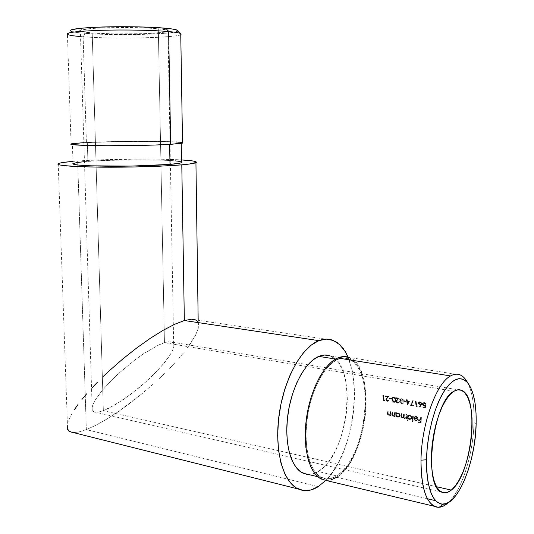 <?xml version="1.0" encoding="UTF-8"?>
<svg xmlns="http://www.w3.org/2000/svg" width="534" height="534" viewBox="0 0 534 534"><rect width="100%" height="100%" fill="white"/><g stroke="black" fill="none" stroke-linecap="round" stroke-linejoin="round"><path stroke-width="0.4" stroke-dasharray="2.67 2" d="M474.012 422.594L476.141 424.223L474.012 422.594C473.298 453.726 461.963 490.319 448.333 502.607C461.963 490.319 473.298 453.726 474.012 422.594C474.439 405.379 472.33 392.11 467.677 382.778C472.33 392.11 474.439 405.379 474.012 422.594M180.766 34.597C176.233 37.907 113.936 39.222 83.137 36.773L85.373 33.368C117.7 36.125 184.45 34.069 177.495 30.325M182.528 143.139C190.211 141.043 120.237 140.662 86.408 142.498L83.137 36.773C117.647 39.556 188.629 37.42 180.746 33.615M181.567 162.663C189.056 159.613 120.817 158.812 87.91 161.395L87.329 142.518C120.35 140.722 188.769 141.096 181.246 143.139L169.625 144.32C155 145.188 127.539 145.775 105.325 145.662C81.876 145.468 70.895 144.881 72.39 143.9C73.966 143.412 78.945 142.952 87.329 142.518L87.91 161.395L84.452 161.668M435.517 500.672L336.787 477.283C367.639 459.554 377.077 365.77 348.889 357.406L460.221 374.928M330.232 355.951L335.225 359.068L339.504 364.201L342.941 371.123L345.431 379.547L346.906 389.173L347.334 399.659L346.713 410.646L345.051 421.787L342.414 432.694L338.876 443.013L334.544 452.385L329.551 460.468L324.071 466.95L318.271 471.549L336.8 475.921C331.634 479.178 326.695 479.786 321.975 477.736C310.067 472.563 303.299 447.152 307.15 418.803C310.921 390.454 324.458 364.989 337.695 359.402L335.579 359.062L337.695 359.402C341.573 357.733 345.224 357.54 348.662 358.821C376.196 366.991 366.938 458.693 336.8 475.921L318.271 471.549C348.996 454.754 358.167 364.081 330.012 355.871L348.662 358.821M158.505 345.057L164.452 342.668L158.304 28.743C132.993 26.146 72.804 28.015 80.367 31.039C81.642 31.773 85.58 32.4 92.195 32.934L103.349 410.686L98.49 412.101L94.865 412.241L92.636 411.06L91.921 408.57L92.789 404.839L95.252 399.979L101.78 390.948L111.239 380.555L118.762 373.333L135.322 359.602L143.626 353.695L158.505 345.057L143.626 353.695L135.322 359.602L118.762 373.333L111.239 380.555L101.78 390.948L95.252 399.979L92.789 404.839L91.921 408.57L92.636 411.06L93.443 411.747L94.865 412.241L98.49 412.101L103.349 410.686L436.505 486.721L103.349 410.686L115.945 404.345L130.843 394.219L146.016 381.703L153.064 375.068L162.289 365.256L169.211 356.305L172.228 351.198L173.79 347.013L173.804 343.943L172.228 342.134L169.078 341.693L164.452 342.668L158.505 345.057M77.657 161.021C105.872 158.938 156.903 158.418 181.52 159.926L160.207 159.185L136.137 159.072L87.583 160.407L77.657 161.021L77.79 165.019L77.657 161.021L72.964 161.388L77.657 161.021M86.341 429.61L77.79 165.019L86.341 429.61L95.74 425.324L86.341 429.61L318.204 486.654L86.341 429.61L78.478 432.066L86.341 429.61M106.333 419.384L95.74 425.324L106.333 419.384L117.754 412.021L106.333 419.384M129.642 403.477L117.754 412.021L141.63 394.032L129.642 403.477M153.345 383.959L141.63 394.032L153.345 383.959M164.432 373.573L158.992 378.786L164.432 373.573M174.518 363.2L169.618 368.367L174.518 363.2M183.255 353.174L179.077 358.127L183.255 353.174M190.318 343.843L187.02 348.402L195.391 335.552L190.318 343.843M198.221 328.644L195.391 335.552L198.221 328.644L198.601 323.444L198.221 328.644M196.405 320.226L198.201 322.236L198.601 323.444L195.918 319.959L332.442 340.138C364.755 349.757 359.689 447.799 325.853 480.326L332.402 472.37L338.649 462.104L344.05 450.275L348.455 437.299L351.739 423.622L353.802 409.678L354.596 395.914L354.082 382.771L352.266 370.663L348.008 357.113M453.907 391.268L164.452 342.668L453.907 391.268M419.731 407.195L421.486 403.764L420.432 402.249L419.023 401.942L418.255 402.616L418.402 403.771L419.35 404.752L420.525 405.026L419.344 406.848L419.731 407.195L421.393 404.946L420.044 407.008L419.344 406.848L419.731 407.195M413.71 405.974L413.663 405.446L411.227 405.006L413.029 400.967L412.588 400.687L410.486 405.393L413.71 405.974L413.977 405.259L413.71 405.974L410.486 405.393L413.71 405.974M405.686 401.708L405.613 401.188L403.617 400.827L403.684 401.348L405.686 401.708L405.94 401.001L405.686 401.708L403.684 401.348L405.686 401.708M397.977 402.716L396.929 402.256L396.548 401.027L398.978 398.384L395.474 397.757L395.554 398.271L397.957 398.698L396.048 401.154L396.615 402.576L397.77 403.217L398.925 402.923L399.272 401.822L398.805 401.735L397.977 402.716M391.402 399.138L391.329 398.631L389.366 398.277L389.44 398.791L391.402 399.138L391.662 398.444L391.402 399.138L389.44 398.791L391.402 399.138M384.4 400.66L384.64 400.193L383.866 400.053L383.232 395.581L382.778 395.5L383.465 400.493L384.4 400.66L384.974 400.013L384.4 400.66L383.465 400.493L384.4 400.66M415.706 416.981L416.954 417.628L417.321 418.763L413.89 418.115L413.957 418.883L414.885 420.338L416.587 420.679L417.648 419.651L417.675 418.129L415.919 416.507L414.437 416.874L414.117 417.288L414.531 417.595L415.706 416.981M407.402 420.719L407.863 420.812L408.016 418.369L409.892 419.557L411.42 418.583L411.494 416.967L410.439 415.632L409.238 415.298L408.109 415.812L408.123 415.118L407.662 415.031L407.402 420.719L408.176 420.618L407.402 420.719L407.969 414.845L407.402 420.719M395.941 416.867L396.402 416.954L396.442 416.206L397.69 417.261L399.332 416.974L399.979 415.606L399.452 414.03L398.084 413.162L396.535 413.63L396.548 412.949L396.088 412.862L395.941 416.867L396.715 416.767L395.941 416.867L396.402 412.675L395.941 416.867M390.581 415.846L390.728 411.854L390.267 411.767L390.047 414.464L388.819 415.085L387.998 414.464L387.924 411.327L387.47 411.24L387.611 414.711L388.919 415.592L390.16 415.031L390.127 415.759L390.581 415.846L391.042 411.674L390.895 415.666L390.127 415.759L390.581 415.846M394.893 416.667L395.04 412.662L394.579 412.575L394.352 415.278L393.117 415.899L392.296 415.285L392.223 412.135L391.769 412.048L392.143 415.879L393.424 416.413L394.472 415.852L394.432 416.58L394.893 416.667L395.354 412.482L395.207 416.48L394.432 416.58L394.893 416.667M402.082 418.109L402.396 417.922L401.381 417.101L401.214 415.752L401.067 417.288L401.488 417.835L402.916 417.982L403.831 417.201L403.918 418.189L404.665 418.596L406.321 417.882L405.974 418.776L406.754 418.676L406.901 414.644L406.754 418.676L406.287 418.589L406.321 417.882L404.979 418.409L403.831 417.201L402.082 418.109L403.517 417.388L404.265 418.456L405.273 418.596L406.014 418.069L405.974 418.776L406.441 418.863L406.594 414.831L406.127 414.744L405.82 417.661L404.779 418.115L404.011 417.448L404.004 414.344L403.544 414.257L403.263 417.121L402.189 417.621L401.441 417.027L401.421 413.863L400.961 413.777L401.034 417.201M401.555 417.882L401.922 418.069M412.809 421.753L413.069 416.046L412.602 415.959L412.341 421.666L412.809 421.753L413.376 415.859L413.116 421.56L412.341 421.666L412.809 421.753M420.832 423.142L421.092 417.548L420.618 417.461L420.525 420.165L418.429 419.764L418.402 420.338L420.498 420.739L420.398 422.467L418.302 422.067L418.262 422.648L420.832 423.142L421.393 417.361L421.132 422.948L418.262 422.648L420.832 423.142M387.744 400.867L386.709 400.407L386.329 399.185L388.705 396.555L385.248 395.941L385.334 396.442L387.704 396.869L385.835 399.319L386.402 400.727L387.544 401.361L388.685 401.074L389.019 399.973L388.558 399.886L387.744 400.867M393.505 397.303L392.443 397.349L391.976 397.91L391.976 399.979L393.077 402.102L394.419 402.543L395.307 401.828L395.314 399.732L394.853 398.431L393.505 397.303M402.009 403.457L400.76 402.663L400.794 402.082L401.928 401.855L401.868 401.334L400.34 400.493L400.173 399.572L401.521 399.225L403.17 400.44L402.309 399.152L400.54 398.651L399.652 399.672L400.72 401.428L400.313 402.669L402.162 403.991L403.29 402.93L402.009 403.457M407.182 404.919L409.558 401.394L407.075 400.947L406.901 399.792L406.427 399.712L406.608 400.867L406.007 400.754L406.681 401.381L407.088 404.906L409.885 401.201L407.182 404.919M416.974 406.568L417.234 406.094L416.427 405.947L415.846 401.388L415.372 401.308L415.999 406.387L416.974 406.568L417.548 405.907L416.974 406.568L415.999 406.387L416.974 406.568M422.915 407.642L425.097 408.036L425.378 405.56L423.736 405.46L422.815 404.258L423.068 403.43L423.849 403.197L425.772 404.418L424.089 402.736L422.661 402.976L422.334 404.151L423.515 405.873L424.824 406.134L424.677 407.442L422.868 407.115L422.915 407.642L425.404 407.849L422.915 407.642L423.182 406.921L422.915 407.642M181.553 161.902L179.331 161.355M175.199 160.868L162.109 160.14L134.441 159.826L104.617 160.487L87.91 161.395C79.553 162.016 74.593 162.69 73.031 163.424L72.39 143.9M318.271 471.549L312.377 474.045L308.231 474.446C311.536 474.572 314.88 473.605 318.271 471.549M73.452 432.607L78.478 432.066L73.452 432.607M68.152 421.48L67.104 427.233L68.152 421.48L71.803 413.823L68.152 421.48M58.206 163.638L67.591 429.463L67.104 427.233M103.349 410.686L92.195 32.934C118.748 35.237 174.258 33.502 167.976 30.431C166.922 29.811 163.698 29.25 158.304 28.743L164.452 342.668L169.078 341.693L172.228 342.134L173.804 343.943L173.79 347.013L172.228 351.198L169.211 356.305L164.886 362.139L156.349 371.744L146.016 381.703L138.52 388.165L123.234 399.679L109.236 408.063L103.349 410.686M330.866 479.926L326.654 480.386C329.985 480.493 333.363 479.459 336.787 477.283L342.614 472.463L348.128 465.708L353.148 457.298L357.513 447.565L361.091 436.865L363.767 425.565L365.463 414.037L366.124 402.669L365.73 391.829L364.288 381.883L361.825 373.173L358.414 366.024L354.142 360.724L349.156 357.506M337.695 359.402L343.462 357.994L348.882 358.908L353.762 362.032L357.934 367.205L361.271 374.18L363.681 382.691L365.096 392.417L365.483 403.016L364.835 414.13L363.18 425.404L360.563 436.452L357.066 446.911L352.794 456.423L347.881 464.633L342.488 471.228L336.8 475.921L331.013 478.491L325.353 478.764L320.046 476.675L315.32 472.23L311.395 465.555L308.445 456.884L306.623 446.551L306.022 434.99L306.69 422.708L308.585 410.245L311.636 398.164L315.687 386.976L320.547 377.164L325.994 369.121L331.794 363.14L337.695 359.402M336.787 477.283L427.394 498.749M177.809 30.638L177.488 31.232L175.319 31.973L165.587 33.282L131.251 34.63L93.096 33.869L78.992 32.761L71.262 31.326M92.195 32.934L113.608 33.896L145.729 33.635L163.09 32.354L168.063 31.172L168.123 30.531L158.304 28.743L144.52 27.888L109.463 27.648L94.144 28.302L81.108 29.964L80.08 30.605L80.774 31.246L92.195 32.934M182.775 143.039L180.225 142.251M175.973 141.931L134.161 141.323L83.858 142.638M87.329 142.518L123.841 141.47L153.278 141.39L174.872 141.957L181.266 142.645L181.487 143.045L169.625 144.32L152.524 145.048L108.576 145.675L89.385 145.448L73.251 144.554L72.057 144.153L73.004 143.739L87.329 142.518M86.408 142.498C77.797 142.938 72.691 143.412 71.069 143.913L67.431 34.403C69.12 35.324 74.359 36.112 83.137 36.773L86.408 142.498M67.524 34.456L70.735 31.072C72.404 31.96 77.283 32.728 85.373 33.368L83.137 36.773L80.541 36.566M390.16 415.031L390.127 415.759L390.481 414.851L388.712 415.565L390.16 415.031M387.417 413.269L387.611 414.711L389.026 415.379L387.931 414.524L387.737 413.082L387.417 413.269L387.791 411.06L387.417 413.269M387.924 411.327L387.47 411.24L388.245 411.147L387.878 413.196L387.924 411.327M387.898 414.11L388.198 413.009L387.898 414.11L389.132 414.898L388.205 414.771L387.898 414.11M390.127 414.257L388.819 415.085L390.247 414.464L390.234 413.203L390.127 414.257M390.267 411.767L390.234 413.203L390.267 411.767L391.042 411.674L390.267 411.767M390.581 411.587L391.042 411.674L390.895 415.666L390.441 415.579L390.481 414.851L388.652 415.258L387.804 414.17L387.791 411.06L388.245 411.147L388.251 414.11L389.132 414.898L390.361 414.284L390.581 411.587M394.472 415.852L394.432 416.58L394.786 415.666L393.011 416.38L394.472 415.852M391.716 414.077L391.909 415.525L393.324 416.193L392.223 415.339L392.029 413.897L391.716 414.077L392.083 411.868L391.716 414.077M392.223 412.135L391.769 412.048L392.543 411.954L392.176 414.004L392.223 412.135M392.196 414.925L392.49 413.823L392.196 414.925L393.431 415.712L392.503 415.592L392.196 414.925M394.439 415.078L393.117 415.899L394.566 415.272L394.546 414.017L394.439 415.078M394.579 412.575L394.546 414.017L394.579 412.575L395.354 412.482L394.579 412.575M394.893 412.395L395.354 412.482L395.207 416.48L394.746 416.393L394.786 415.666L392.951 416.073L392.096 414.985L392.083 411.868L392.543 411.954L392.61 415.092L393.431 415.712L394.666 415.098L394.893 412.395M396.548 412.949L396.088 412.862L396.862 412.762L396.535 413.63L396.548 412.949M398.084 413.162L396.535 413.63L398.391 412.982L399.766 413.843L400.293 415.425L399.979 415.606L399.452 414.03L398.084 413.162M397.91 417.314L399.332 416.974L400.293 415.425L399.959 416.453L398.985 417.121L397.91 417.314L398.224 417.127L396.442 416.206L397.91 417.314M396.402 416.954L396.755 416.019L396.402 416.954M397.937 416.814L396.889 416.153L396.495 414.931L396.809 414.744L397.196 415.966L398.244 416.627L397.937 416.814L399.332 416.38L399.832 415.332L399.419 414.124L398.364 413.463L397.283 413.703L396.495 414.931L396.969 413.89L398.364 413.463L398.057 413.65L399.105 414.304L399.519 415.519L399.832 415.332L399.025 416.56L397.363 416.593L396.508 415.252L396.969 413.89L398.344 413.73L399.419 414.885L399.339 416.18L397.937 416.814M396.755 416.019L396.715 416.767L396.255 416.68L396.402 412.675L396.862 412.762L396.849 413.45L398.17 412.949L399.766 413.843L400.293 415.425L399.646 416.787L398.004 417.074L396.755 416.019M396.842 414.437L396.889 415.385L397.95 416.547L398.825 416.62L399.726 415.846L399.732 414.698L398.658 413.55L397.71 413.49L396.842 414.437M400.961 413.777L400.901 415.939L400.961 413.777L401.735 413.676L400.961 413.777M401.361 416.026L401.735 413.676L401.361 416.026L401.675 415.846L401.755 416.834L402.502 417.434L401.441 417.027L401.361 416.026M403.504 415.812L403.197 417.221L402.189 417.621L403.57 416.934L403.544 414.257L403.504 415.812M404.004 414.344L403.544 414.257L404.311 414.157L403.944 416.38L404.004 414.344M404.779 418.115L404.011 417.448L403.944 416.38L404.258 416.193L404.318 417.248L405.086 417.928L404.779 418.115L406.1 417.515L406.394 416.24L405.793 417.701L404.779 418.115M406.127 414.744L406.087 416.427L406.127 414.744L406.901 414.644L406.127 414.744M406.441 414.558L406.901 414.644L406.754 418.676L406.287 418.589L406.321 417.882L404.979 418.409L403.831 417.201L402.616 417.942L401.381 417.101L401.274 413.59L401.735 413.676L401.755 416.834L402.502 417.434L403.57 416.934L403.851 414.07L404.311 414.157L404.291 417.141L405.086 417.928L406.261 417.194L406.441 414.558M408.123 415.118L407.662 415.031L408.437 414.931L408.109 415.812L408.123 415.118M409.678 415.339L408.109 415.812L409.985 415.152L411.38 416.019L411.914 417.615L411.607 417.802L411.073 416.213L409.678 415.339M409.505 419.517L410.946 419.177L411.914 417.615L411.594 418.623L410.586 419.324L409.505 419.517L409.812 419.33L408.323 418.175L408.016 418.369L409.505 419.517M407.863 420.812L408.323 418.175L407.863 420.812M409.525 419.016L408.463 418.349L408.069 417.114L408.376 416.927L408.77 418.155L409.838 418.83L409.525 419.016L410.94 418.576L411.447 417.521L411.026 416.306L409.958 415.639L408.864 415.879L408.069 417.114L408.55 416.066L409.958 415.639L409.651 415.826L410.719 416.493L411.14 417.708L411.447 417.521L410.633 418.763L408.944 418.789L408.083 417.441L408.55 416.066L409.945 415.913L411.04 417.074L410.953 418.376L409.525 419.016M408.323 418.175L408.176 420.618L407.709 420.532L407.969 414.845L408.437 414.931L408.417 415.626L409.765 415.118L411.38 416.019L411.914 417.615L411.253 418.983L409.591 419.27L408.323 418.175M408.417 416.613L409.251 418.603L410.426 418.823L411.334 418.042L411.347 416.887L410.259 415.726L409.298 415.666L408.417 416.613M412.602 415.959L412.341 421.666L412.602 415.959L413.376 415.859L412.602 415.959M412.909 415.772L413.376 415.859L413.116 421.56L412.649 421.473L412.909 415.772M414.531 417.595L416.266 416.827L414.531 417.595L414.838 417.408L414.424 417.094L414.117 417.288L414.531 417.595M415.919 416.507L414.871 416.593L414.117 417.288L415.172 416.407L416.22 416.32L417.595 417.174L418.089 418.756L417.788 418.95L417.288 417.361L415.919 416.507M417.281 420.225L418.089 418.756L417.588 420.038L415.739 420.705L417.281 420.225M414.244 419.604L414.885 420.338L416.046 420.512L414.244 419.604L414.197 417.928L414.244 419.604M417.321 418.763L413.89 418.115L417.321 418.763L417.261 417.441L416.266 416.827L415.966 417.014L416.954 417.628L417.321 418.763M414.337 418.703L417.555 419.063L414.337 418.703L414.644 418.516L416.053 420.004L417.061 419.811L417.555 419.063L417.061 419.811L415.746 420.198L416.053 420.004L414.818 419.697L414.337 418.703L417.248 419.25L416.754 419.998L415.746 420.198L414.337 418.703M416.407 416.854L414.838 417.408L414.424 417.094L415.946 416.286L417.595 417.174L417.948 419.457L416.48 420.552L414.838 419.817L414.204 418.309L414.197 417.928L417.621 418.576L417.261 417.441L416.407 416.854M417.468 419.277L414.644 418.516L415.799 419.938L416.834 419.938L417.468 419.277M418.302 422.067L418.262 422.648L418.609 421.873L420.699 422.274L418.302 422.067M420.498 420.739L420.398 422.467L420.805 420.545L418.402 420.338L420.498 420.739M418.429 419.764L418.402 420.338L418.736 419.577L420.832 419.971L418.429 419.764M420.618 417.461L420.525 420.165L420.618 417.461L421.393 417.361L420.618 417.461M420.919 417.274L421.393 417.361L421.132 422.948L418.569 422.454L418.609 421.873L420.699 422.274L420.805 420.545L418.709 420.145L418.736 419.577L420.832 419.971L420.919 417.274M382.778 395.5L383.465 400.493L383.792 400.313L383.118 395.314L382.778 395.5L383.572 395.394L382.778 395.5M383.866 400.053L383.232 395.581L383.572 395.394L384.193 399.873L383.866 400.053L384.974 400.013L383.866 400.053M384.193 399.873L384.974 400.013L384.727 400.48L383.792 400.313L383.118 395.314L383.572 395.394L384.193 399.873M388.558 399.886L388.325 400.654L387.51 400.84L388.645 400.473L388.885 399.706L388.558 399.886L389.346 399.786L388.558 399.886M387.544 401.361L388.685 401.074L389.346 399.786L389.012 400.887L387.544 401.361L387.871 401.181L386.729 400.547L386.175 399.392L385.848 399.579L386.402 400.727L387.544 401.361M386.636 397.964L385.875 399.025L385.848 399.579L386.175 399.392L386.636 397.964L388.038 396.682L386.636 397.964M385.334 396.442L388.038 396.682L385.334 396.442L385.588 395.754L385.334 396.442M388.705 396.555L385.248 395.941L389.046 396.368L387.057 398.257L388.705 396.555M386.296 399.619L387.39 398.07L386.296 399.619L387.838 400.66L387.09 400.694L386.296 399.619M387.624 400.607L388.291 400.66L388.885 399.706L389.346 399.786L388.512 401.174L386.729 400.547L386.269 398.671L388.038 396.682L385.675 396.261L385.588 395.754L389.046 396.368L386.663 399.005L386.756 399.853L387.624 400.607M389.366 398.277L389.44 398.791L389.7 398.09L391.662 398.444L389.366 398.277M389.7 398.09L391.662 398.444L391.729 398.958L389.767 398.604L389.7 398.09M395.387 400.166L394.853 398.431L393.271 397.243L394.519 397.476L395.714 399.986L395.5 401.888L393.972 402.529L395.173 402.075L395.387 400.166M391.903 399.545L393.077 402.102L394.299 402.342L393.404 401.922L392.23 399.359L391.903 399.545L392.103 397.663L394.079 397.209L395.4 398.678L395.627 401.641L394.746 402.356L393.404 401.922L392.403 400.24L392.223 398.024M392.41 397.523L393.611 397.056L392.31 397.723L392.23 399.359M392.543 398.017L393.712 397.877L394.699 399.058L394.9 401.401L393.905 402.002L395.227 401.214L394.913 398.604M393.905 402.002L392.75 401.007L392.363 399.626L392.69 399.445L393.071 400.82L394.232 401.815L393.344 401.742L392.49 400.313L392.71 398.217L392.69 399.445L392.33 399.305L392.503 398.07L393.678 397.563L393.344 397.75L394.546 398.718L394.98 400.76L394.546 401.888L393.905 402.002M394.072 401.775L395.227 401.214L395.253 399.906L394.673 398.21L393.384 397.55L392.71 398.217L392.744 399.786L394.072 401.775M398.805 401.735L398.558 402.502L397.743 402.696L398.878 402.322L399.132 401.548L398.805 401.735L399.592 401.635L398.805 401.735M397.77 403.217L398.925 402.923L399.592 401.635L399.252 402.736L397.77 403.217L398.09 403.03L396.942 402.396L396.382 401.234L396.054 401.421L396.615 402.576L397.77 403.217M396.862 399.799L396.094 400.867L396.054 401.421L396.382 401.234L396.862 399.799L398.284 398.511L396.862 399.799M395.554 398.271L398.284 398.511L395.554 398.271L395.807 397.57L395.554 398.271M398.978 398.384L395.474 397.757L399.312 398.197L397.289 400.093L398.978 398.384M396.515 401.461L397.616 399.906L396.515 401.461L396.835 401.274L398.064 402.509L397.309 402.543L396.515 401.461M397.843 402.456L398.518 402.509L399.132 401.548L399.592 401.635L398.738 403.023L396.942 402.396L396.482 400.507L398.284 398.511L395.888 398.084L395.807 397.57L399.312 398.197L396.875 400.84L396.969 401.695L397.843 402.456M402.823 402.843L401.828 403.437L402.823 402.843M401.882 403.958L402.87 403.771L403.611 402.743L403.19 403.584L401.882 403.958L402.202 403.777L401.127 403.223L400.56 402.175L400.24 402.362L400.8 403.404L401.882 403.958M400.72 401.428L400.24 402.362L401.041 401.241L400.099 400.894L400.72 401.428M399.672 399.946L400.099 400.894L400.427 400.707L399.999 399.759L399.672 399.946L400.286 398.758L402.175 398.671M403.497 400.246L401.855 399.031L400.507 399.385L400.667 400.306L402.189 401.147L402.256 401.668L401.034 402.062L402.149 403.25L401.828 403.437L400.7 402.442L402.256 401.668L401.928 401.855L402.189 401.147L400.774 400.921L400.213 399.492L401.615 398.978L402.523 399.399L402.195 399.592L402.703 400.353L403.03 400.166L401.615 398.978L400.507 399.385L400.667 400.306L402.189 401.147L402.256 401.668L401.101 401.922L401.428 402.923L402.496 403.263L403.611 402.743L402.743 403.784L401.561 403.537L400.607 402.416L401.041 401.241L400.14 400.246L400.073 399.085L400.874 398.457L401.802 398.531L403.497 400.246L402.703 400.353L403.497 400.246L403.17 400.44L402.442 399.265L401.208 398.658M403.063 399.392L403.424 400.033M403.617 400.827L403.684 401.348L403.944 400.64L405.94 401.001L403.617 400.827M403.944 400.64L405.94 401.001L406.007 401.515L404.011 401.161L403.944 400.64M406.681 401.381L407.088 404.906L407.008 401.194L406.08 401.274L406.681 401.381M406.007 400.754L406.08 401.274L406.407 401.081L406.334 400.567L406.007 400.754L406.935 400.674L406.007 400.754M406.427 399.712L406.608 400.867L406.761 399.519L406.427 399.712L407.228 399.606L406.427 399.712M407.075 400.947L407.228 399.606L407.075 400.947L409.885 401.201L407.075 400.947M407.148 401.461L409.031 401.555L407.148 401.461L407.475 401.274L407.742 403.477L409.031 401.555L407.422 403.664L407.742 403.477L407.422 403.664L407.148 401.461L408.71 401.742L407.422 403.664L407.148 401.461M407.402 400.76L409.885 401.201L407.495 404.739L407.008 401.194L406.334 400.567L406.935 400.674L406.761 399.519L407.228 399.606L407.402 400.76M407.742 403.477L409.031 401.555L407.475 401.274L407.742 403.477M412.588 400.687L410.486 405.393L412.588 400.687L413.356 400.78L412.588 400.687M411.227 405.006L413.356 400.78L411.227 405.006L413.977 405.259L411.227 405.006M411.547 404.819L413.977 405.259L414.024 405.787L410.8 405.206L412.916 400.493L413.356 400.78L411.547 404.819M415.372 401.308L415.999 406.387L415.699 401.114L415.372 401.308L416.173 401.201L415.372 401.308M416.427 405.947L415.846 401.388L416.173 401.201L416.427 405.947L417.548 405.907L416.427 405.947M416.74 405.76L417.548 405.907L417.288 406.381L416.313 406.2L415.699 401.114L416.173 401.201L416.74 405.76M420.525 405.026L419.344 406.848L420.845 404.832L419.984 404.972L420.525 405.026M418.222 403.19L419.35 404.752L420.305 404.785L419.123 404.131L418.543 402.996L418.222 403.19L418.783 402.062L419.978 401.748L419.077 401.935M421.453 402.709L421.726 404.311L421.079 405.132L421.807 403.57L421.486 403.764L420.872 402.596L419.858 401.989M419.651 401.942L420.545 401.935M420.024 404.472L418.696 403.243L420.338 404.278L420.024 404.472L421.099 404.138L421.326 403.464L420.879 402.689L419.604 402.256L418.696 403.243L418.936 402.596L420.031 402.262L419.704 402.449L421.006 403.657L421.326 403.464L420.785 404.325L419.791 404.412L418.763 403.497L418.936 402.596L419.931 402.509L420.859 403.25L420.785 404.325L420.024 404.472M421.807 403.57L420.044 407.008L419.657 406.661L420.845 404.832L419.671 404.558L418.609 403.29L418.85 401.989L419.651 401.722L420.625 401.982L421.713 403.21M419.01 402.856L419.884 404.131L421.299 403.844L420.478 402.409L419.604 402.256L419.01 402.856M424.677 407.442L422.868 407.115L424.677 407.442L425.137 405.947L424.677 407.442M424.21 406.12L425.137 405.947L424.21 406.12L424.523 405.933L423.242 405.213L422.654 403.958L422.334 404.151L422.921 405.399L424.21 406.12M423.936 402.703L422.661 402.976L422.334 404.151L422.981 402.79L424.256 402.509L423.936 402.703L424.884 402.723L426.085 404.225L425.772 404.418L424.984 403.203L423.936 402.703M425.291 404.331L426.085 404.225L425.291 404.331L425.611 404.138L425.124 403.417L423.983 403.217L425.291 404.331M422.815 404.258L423.068 403.43L424.31 403.023L423.389 403.23L422.815 404.258L423.135 404.064L424.55 405.419L423.736 405.46L422.815 404.258M425.378 405.56L424.236 405.613L425.698 405.366L425.097 408.036L425.378 405.56M425.698 405.366L425.404 407.849L423.228 407.455L423.182 406.921L424.984 407.248L425.137 405.947L423.242 405.213L422.654 403.958L422.981 402.79L424.256 402.509L425.438 403.13L426.085 404.225L424.17 403.003L423.389 403.23L423.135 404.064L424.049 405.266L425.698 405.366M92.235 410.399L80.367 31.039M198.174 320.293L198.201 322.236M93.443 411.747L441.531 492.088M172.295 342.167L458.105 389.773M173.657 343.562L167.976 30.431M317.81 476.735L321.975 477.736M399.826 399.112L400.16 398.925M400.213 399.492L400.547 399.305"/><path stroke-width="0.8" d="M447.345 503.475L448.333 502.607L446.845 503.355L447.345 503.475C442.719 507.327 438.341 508.255 434.202 506.252C425.364 500.845 420.959 485.493 420.992 460.181C421.293 490.866 427.354 506.566 439.162 507.28L443.22 506.172L447.345 503.475M426.486 459.774L420.992 460.181C421.406 424.063 436.438 382.971 450.609 375.929C454.04 373.987 457.244 373.653 460.221 374.928C463.091 376.196 465.575 378.813 467.677 382.778L464.58 378.212C460.582 373.773 455.929 373.012 450.609 375.929L337.708 357.987L450.609 375.929C436.438 382.971 421.406 424.063 420.992 460.181L426.486 459.774L426.739 471.702L428.034 482.309L430.291 491.146L433.401 497.862L437.212 502.24L441.551 504.156L446.224 503.602L451.043 500.685L455.822 495.579L460.395 488.53L464.607 479.839L468.311 469.847L471.402 458.906L473.778 447.405L475.373 435.717L476.141 424.223C475.507 460.802 458.779 503.869 443.38 504.229C432.353 503.469 426.726 488.65 426.486 459.774C426.986 436.819 433.308 410.659 441.925 394.906C451.337 379.053 459.787 374.861 467.29 382.331C473.625 390.274 476.575 404.238 476.141 424.223L476.041 413.309L475.086 403.337L473.284 394.653L470.681 387.584L467.357 382.411L463.412 379.367L458.973 378.633L454.194 380.308L449.248 384.393L444.341 390.808L439.676 399.345L435.457 409.685L431.886 421.419L429.116 434.055L427.287 447.031L426.486 459.774M180.839 33.669L177.495 30.325C176.307 29.57 172.449 28.883 165.92 28.255L168.631 31.566C175.546 32.2 179.611 32.901 180.839 33.669L180.766 34.597M83.858 142.638L71.716 143.746L70.728 144.173L71.936 144.581L88.444 145.502L108.102 145.735L153.158 145.094L170.666 144.34L182.528 143.139L180.746 33.615C179.417 32.868 175.379 32.187 168.631 31.566L170.666 144.34L182.775 143.039M84.452 161.668L76.616 162.556L72.704 163.804L77.256 164.959L90.006 165.82L131.431 166.087L169.992 164.399L169.625 144.4L169.992 164.399C176.447 163.838 180.305 163.257 181.567 162.663L181.246 143.412M348.889 357.406C345.385 356.105 341.66 356.298 337.708 357.987L331.661 361.805L325.72 367.919L320.133 376.156L315.147 386.202L310.995 397.656L307.871 410.045L305.922 422.821L305.241 435.41L305.855 447.258L307.724 457.845L310.755 466.729L314.786 473.558L319.632 478.097L325.066 480.226L434.202 506.252M330.012 355.871C326.501 354.583 322.77 354.756 318.818 356.385L335.579 359.062L318.818 356.385L324.699 355.023L330.232 355.951M195.918 319.959L191.619 319.212L184.343 320.534L181.787 164.832L189.25 164.045L196.318 162.436L195.844 161.668L192.827 160.968L181.52 159.926C193.034 160.614 197.834 161.535 195.931 162.676C194.376 163.417 189.663 164.132 181.787 164.832L184.343 320.534L191.619 319.212L196.405 320.226M348.008 357.113L344.924 351.205L339.584 344.59L333.329 340.478L326.347 339.11L318.891 340.639L184.343 320.534L318.891 340.639C323.677 338.79 328.19 338.623 332.442 340.138M325.853 480.326L318.204 486.654L325.853 480.326M451.317 490.099C447.866 492.895 444.602 493.563 441.538 492.088C422.581 485.993 433.167 400.774 453.907 391.268C456.65 389.62 459.207 389.313 461.59 390.354C480.013 396.508 471.963 474.94 451.317 490.099L436.505 486.721L451.317 490.099L447.365 492.408L443.547 492.762L440.016 491.1L436.925 487.442L434.416 481.895L432.6 474.646L431.565 465.988L431.365 456.276L432.026 445.917L433.508 435.37L435.744 425.084L438.641 415.512L442.065 407.048L445.857 400.026L449.862 394.706L453.907 391.268L457.832 389.8L461.496 390.314L464.76 392.73L467.524 396.929L469.693 402.716L471.202 409.858L472.009 418.089L472.096 427.12L471.469 436.632L470.14 446.317L468.164 455.836L465.595 464.874L462.517 473.104L459.033 480.233L455.255 485.973L451.317 490.099M181.787 164.832L160.133 166.174L132.512 167.022L103.816 167.195L79.312 166.661L63.226 165.547L59.12 164.832L57.792 164.065L59.187 163.264L63.132 162.476L72.964 161.388C64.768 162.089 59.848 162.843 58.206 163.638C56.297 165.507 70.294 166.681 100.198 167.162C128.607 167.469 163.598 166.434 181.787 164.832M73.031 163.424C71.563 164.893 82.516 165.82 105.899 166.194C128.053 166.441 155.421 165.653 169.992 164.399L179.925 163.157L181.8 162.523L181.553 161.902M179.331 161.355L175.199 160.868M318.891 340.639L311.235 345.111L303.686 352.453L296.564 362.446L290.202 374.748L284.909 388.852L280.931 404.151L278.481 419.964L277.667 435.557L278.528 450.215L281.004 463.278L284.962 474.192L290.182 482.529L296.41 488.009L303.359 490.499L310.721 490.005L318.204 486.654C311.309 491 304.68 491.787 298.332 489.024C282.94 482.315 274.069 450.075 279.169 414.297C284.161 378.506 301.877 347.033 318.891 340.639M308.231 474.446L306.603 474.272L301.183 472.163L296.35 467.737L292.318 461.109L289.288 452.518L287.399 442.299L286.751 430.878L287.392 418.749L289.288 406.447L292.358 394.533L296.45 383.505L301.376 373.847L306.91 365.93L312.804 360.043L318.818 356.385C305.328 361.838 291.604 386.916 287.853 414.891C284.015 442.866 290.99 468.018 303.152 473.231L308.231 474.446M72.464 432.54L68.599 430.938L72.464 432.54M67.104 427.233L68.599 430.938L67.591 429.463M74.593 409.358L78.011 404.512L74.593 409.358M82.029 399.339L86.601 393.885L82.029 399.339M91.701 388.218L97.275 382.384L91.701 388.218M103.256 376.463L109.577 370.509L103.256 376.463M122.974 358.821L109.577 370.509L122.974 358.821L136.844 347.861L122.974 358.821M150.521 338.162L136.844 347.861L150.521 338.162L163.371 330.166L150.521 338.162M174.805 324.211L163.371 330.166L174.805 324.211L184.343 320.534L174.805 324.211M349.156 357.506L343.609 356.565L337.708 357.987C324.165 363.674 310.281 389.72 306.403 418.769C302.444 447.812 309.373 473.852 321.561 479.158M330.866 479.926L336.787 477.283M427.394 498.749L435.517 500.672M71.262 31.326L70.314 30.545L71.469 29.757L80.06 28.315L96.013 27.234L116.819 26.727L138.853 26.88L158.251 27.675L171.828 28.936L175.773 29.684L177.809 30.638M180.225 142.251L175.973 141.931M71.069 143.913C69.54 144.921 80.788 145.522 104.811 145.722C127.586 145.835 155.721 145.228 170.666 144.34L168.631 31.566C153.385 30.184 124.722 29.61 101.567 30.291C77.15 31.159 65.769 32.534 67.431 34.403M80.541 36.566C73.438 35.958 69.1 35.257 67.524 34.456C65.515 32.574 76.736 31.192 101.2 30.304C124.402 29.61 153.305 30.178 168.631 31.566L165.92 28.255C151.449 26.887 124.322 26.32 102.528 26.994C79.533 27.861 68.933 29.216 70.735 31.072M439.162 507.28L443.38 504.229M195.931 162.676L198.174 320.293M458.105 389.773L461.59 390.354M298.326 489.024L69.467 431.606M303.152 473.231L317.81 476.735M464.58 378.212L467.29 382.331"/></g></svg>
